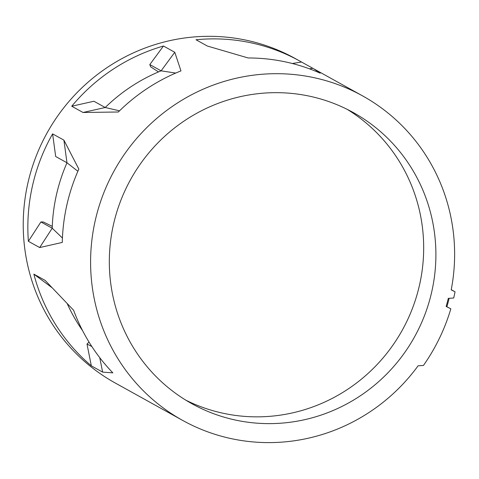 <?xml version="1.0" encoding="UTF-8"?>
<svg xmlns="http://www.w3.org/2000/svg" width="479" height="479" viewBox="0 0 479 479"><rect width="100%" height="100%" fill="white"/><g stroke="black" fill="none" stroke-linecap="round" stroke-linejoin="round"><path stroke-width="0.72" d="M248.14 57.965A185.529 180.918 -61 0 1 320.182 73.173L313.799 68.826L301.519 62.025A185.529 180.918 119 0 0 299.866 61.096A185.529 180.918 119 0 0 196.013 39.757L207.311 46.02L248.14 57.965M71.736 106.224A185.529 180.918 119 0 1 163.477 46.014L174.775 52.283L180.972 70.886A185.529 180.918 119 0 0 118.331 111.996L83.035 112.487L105.218 107.512L93.92 101.249L71.736 106.224L83.035 112.487M28.375 241.296A185.529 180.918 119 0 1 52.606 133.875L63.905 140.137L78.837 169.081A185.529 180.918 119 0 0 62.288 242.428L39.673 247.559L52.217 228.22L40.919 221.951L28.375 241.296L39.673 247.559M112.846 372.86A185.529 180.918 -61 0 1 73.604 310.236L45.152 280.407L33.853 274.138A185.529 180.918 119 0 0 91.321 365.842L102.62 372.111L112.846 372.86M451.206 289.855A185.529 180.918 119 0 0 362.615 95.908A185.529 180.918 119 0 0 114.403 170.374A185.529 180.918 119 0 0 182.601 420.382A185.529 180.918 119 0 0 418.101 365.812L423.442 365.453A189.774 185.056 119 0 0 450.835 308.817L446.141 306.44A184.469 179.888 119 0 0 448.29 298.369L453.703 298.01A189.774 185.056 119 0 0 455.05 291.795L451.206 289.855M446.141 306.44L446.877 306.805A185.529 180.918 119 0 0 449.134 298.315M299.866 61.096L295.25 58.534A185.529 180.918 119 0 0 286.274 53.888A185.529 180.918 119 0 0 44.583 137.569A185.529 180.918 119 0 0 115.235 383.008L119.858 385.571A185.529 180.918 119 0 0 121.516 386.481M182.601 420.382L118.205 384.643A185.529 180.918 119 0 0 119.858 385.571M345.311 108.428A166.447 162.309 119 0 0 128.48 183.499A166.447 162.309 119 0 0 191.863 403.695A166.447 162.309 119 0 0 414.539 336.887A166.447 162.309 119 0 0 353.358 112.595A166.447 162.309 119 0 0 345.311 108.428M309.464 68.832L312.817 68.293M301.519 62.025L292.31 63.509M163.477 46.014L149.807 64.569L161.106 70.838L174.775 52.283M33.853 274.138L52.037 287.687M91.836 346.509L87.004 344.048L91.321 365.842M102.62 372.111L99.758 357.675M52.606 133.875L55.684 156.513L66.982 162.782L63.905 140.137M67.198 303.584A172.278 167.997 119 0 0 82.616 330.684M77.879 171.26L66.982 162.782A172.278 167.997 119 0 0 52.217 228.214L62.432 238.027M175.721 73.065L161.106 70.838A172.278 167.997 119 0 0 105.218 107.512L119.534 110.817M89.028 342.066L87.004 344.048M52.283 226.369L43.32 221.969L40.919 221.951M158.507 71.916L150.657 66.826L149.807 64.569M446.883 306.77L450.835 308.817M451.242 289.681L455.05 291.795M185.828 400.169A166.447 162.309 119 0 0 187.69 401.085A166.447 162.309 119 0 0 402.833 329.175A166.447 162.309 119 0 0 347.173 109.344M362.615 95.908L313.799 68.826"/></g></svg>
